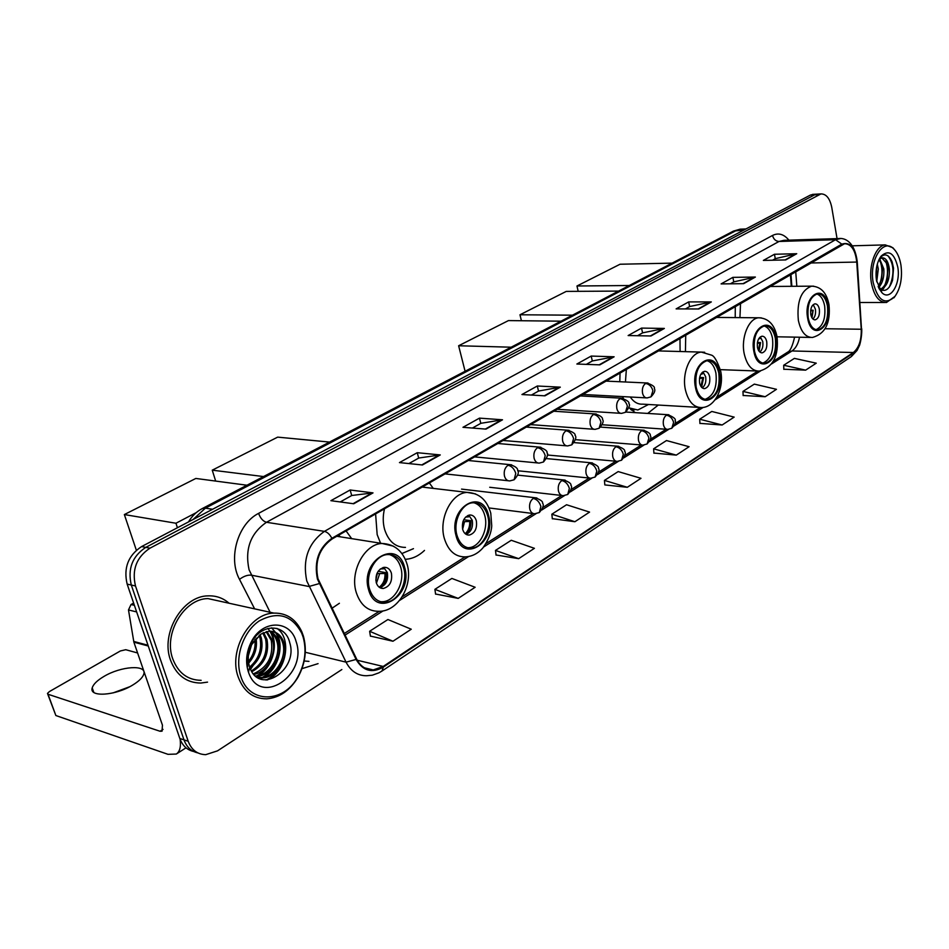 <?xml version="1.0" encoding="UTF-8"?>
<svg xmlns="http://www.w3.org/2000/svg" width="949" height="949" viewBox="0 0 949 949"><rect width="100%" height="100%" fill="white"/><g stroke="black" fill="none" stroke-linecap="round" stroke-linejoin="round"><path stroke-width="1.42" d="M622.651 396.599L623.351 398.402M628.914 407.619L635.249 412.649M647.704 413.42L658.286 405.057M375.602 513.86L377.168 534.619L380.585 543.231M405.318 559.293L405.804 559.269C412.578 558.795 418.817 555.841 424.5 550.42M331.925 608.309L339.398 603.279M791.3 286.313L790.398 274.38M433.242 488.379L429.292 482.863M660.753 350.976L659.923 349.707M620.065 372.72L619.792 381.735M679.982 338.129L680.101 351.51M735.297 306.195L735.214 317.583M351.676 538.641L346.077 530.906M813.447 194.331L810.387 195.079L141.591 546.577C128.174 555.45 123.37 567.965 127.154 584.11L179.824 738.488C182.469 745.677 187.095 750.007 193.703 751.501M837.054 238.614L831.751 207.333C829.865 198.353 826.259 193.893 820.932 193.916L149.966 548.178C136.526 557.122 131.697 569.72 135.493 585.972L188.199 741.264L183.999 739.876C186.645 747.077 191.271 751.43 197.902 752.913C191.271 751.43 186.645 747.077 183.999 739.876L131.306 585.035L183.999 739.876L179.824 738.488M149.966 548.178L145.766 547.383C132.338 556.28 127.522 568.842 131.306 585.035C127.522 568.842 132.338 556.28 145.766 547.383L814.598 194.853L145.766 547.383L141.591 546.577M817.647 194.106L814.598 194.853L817.647 194.106M170.512 660.136C176.324 675.202 186.419 682.841 200.797 683.055L207.546 682.129L200.797 683.055C186.419 682.841 176.324 675.202 170.512 660.136C160.345 633.208 182.683 595.865 208.092 595.865C182.683 595.865 160.345 633.208 170.512 660.136M317.986 578.724C314.51 561.583 319.208 548.344 332.079 538.985L844.574 243.715C851.312 243.976 855.369 250.097 856.745 262.066L861.241 329.244C861.538 340.181 858.904 347.951 853.329 352.518L383.194 666.459L373.206 669.935C365.982 670.041 360.442 666.4 356.587 658.997L317.986 578.724M317.429 579.056L356.1 659.448C362.909 670.99 371.996 673.541 383.372 667.088L853.412 353.016C859.118 348.319 861.822 340.371 861.514 329.149L857.03 261.995C855.037 247.464 849.96 241.509 841.81 244.142L331.877 538.32C318.686 547.905 313.87 561.476 317.429 579.056M772.545 260.216L775.369 258.638L796.733 253.715L774.455 254.261L763.364 260.417L785.701 259.931L796.733 253.715M775.274 258.697L774.455 254.261M730.362 283.81L733.874 281.853L755.368 277.061L732.889 277.357L721.11 283.905L743.625 283.68L755.368 277.061M733.767 281.9L732.889 277.357M685.439 308.923L689.721 306.527L711.323 301.924L688.677 301.912L676.115 308.888L698.82 308.983L711.323 301.924M689.626 306.586L688.677 301.912M637.526 335.721L642.675 332.838L664.347 328.437L641.548 328.093L628.143 335.543L650.99 335.982L664.347 328.437M642.568 332.897L641.548 328.093M340.252 501.938L351.806 495.485L373.016 492.887L350.134 489.992L330.893 500.681L353.74 503.765L373.016 492.887M351.711 495.544L350.134 489.992M408.889 463.575L418.794 458.023L440.265 454.927L417.252 452.697L399.458 462.59L422.435 464.986L440.265 454.927M418.699 458.082L417.252 452.697M472.412 428.046L480.894 423.301L502.507 419.79L479.482 418.129L462.97 427.311L485.995 429.114L502.507 419.79M480.799 423.361L479.482 418.129M531.393 395.069L538.629 391.024L560.313 387.156L537.312 386.006L521.95 394.535L544.963 395.828L560.313 387.156M538.522 391.083L537.312 386.006M586.292 364.369L592.413 360.94L614.122 356.788L591.203 356.065L576.873 364.025L599.827 364.855L614.122 356.788M592.318 361L591.203 356.065M229.077 603.232C223.074 598.012 216.087 595.557 208.092 595.865C216.087 595.557 223.074 598.012 229.077 603.232M188.199 741.264C191.508 749.947 197.345 754.408 205.719 754.669L217.535 750.849L341.854 669.543M699.935 423.373L722.142 424.998L734.158 417.109L711.774 411.451L699.71 419.209L699.935 423.527M743.15 395.484L765.179 396.729L776.46 389.315L754.325 384.12L742.972 391.403L743.15 395.626M783.803 369.232L805.642 370.146L816.259 363.17L794.384 358.378L783.696 365.246L783.815 369.375M552.306 518.664L574.904 521.725L589.566 512.092L566.553 504.749L551.855 514.204L552.33 518.83M496.03 554.987L518.676 558.664L534.417 548.32L511.25 540.278L495.485 550.42L496.054 555.153M435.567 594.027L458.201 598.392L475.141 587.265L451.866 578.439L434.903 589.341L435.591 594.193M370.418 636.079L392.969 641.239L411.261 629.223L387.927 619.519L369.624 631.275L370.442 636.257M653.908 453.076L676.293 455.117L689.093 446.706L666.483 440.55L653.624 448.818L653.92 453.231M627.313 487.288L641.002 478.308L618.179 471.582L604.442 480.408L604.821 484.927L627.313 487.288L604.442 480.408M574.904 521.725L551.855 514.204M518.676 558.664L495.485 550.42M458.201 598.392L434.903 589.341M392.969 641.239L369.624 631.275M676.293 455.117L653.624 448.818M722.142 424.998L699.71 419.209M765.179 396.729L742.972 391.403M805.642 370.146L783.696 365.246M103.904 676.459C97.189 680.433 93.299 684.253 92.207 687.906C88.898 697.468 115.493 695.724 132.611 685.107C139.123 681.145 142.872 677.408 143.845 673.885C146.846 664.371 120.938 666.151 103.904 676.459M133.631 603.089L131.033 604.513L134.39 605.32M180.132 739.354C181.081 746.816 179.8 751.715 176.289 754.052L168.02 754.336L55.861 715.534L47.723 694.099M124.663 689.093L118.222 691.477M137.605 652.971L125.754 649.709L120.369 650.967L49.407 691.572L47.474 693.422L48.031 694.253L160.049 731.264L162.054 731.181L162.445 725.166L133.88 642.165L128.483 609.946L131.033 604.513M112.99 692.924L129.562 686.791M303.134 637.123L301.687 633.149C291.877 615.011 277.725 610.942 259.219 620.931C243.193 631.607 234.51 657.171 240.714 675.961C248.828 704.111 283.965 703.446 298.057 676.507C305.068 663.47 306.764 650.35 303.134 637.123M303.36 635.984L301.841 631.82C295.958 619.139 286.657 612.9 273.905 613.101C249.801 613.279 228.495 650.195 238.045 676.578C243.513 691.358 253.075 698.784 266.74 698.844C279.552 697.752 289.991 690.504 298.057 677.123C305.388 663.517 307.156 649.792 303.36 635.984M222.232 601.725L207.997 598.594C184.153 598.582 163.228 633.576 172.742 658.82C178.175 672.96 187.653 680.136 201.152 680.326M250.524 646.969L248.804 652.77M256.076 638.155C257.523 647.479 255.056 655.806 248.662 663.137M254.961 639.436C255.744 647.609 253.573 654.964 248.424 661.477M260.085 634.667L261.343 638.06C263.68 650.148 259.919 660.184 250.073 668.179M259.124 635.367L259.931 637.728C262.221 649.235 258.804 659.021 249.682 667.088M263.644 632.603L267.001 639.424C269.409 653.695 264.368 664.478 251.876 671.773M262.79 633.019L265.578 639.08C267.986 652.805 263.264 663.434 251.402 670.967M266.954 631.5L272.695 640.789C276.539 653.802 267.215 671.975 253.881 674.442M266.147 631.702L271.272 640.445C273.632 656.364 267.665 667.503 253.371 673.849M270.097 631.168C274.237 633.374 277.025 637.04 278.448 642.165C282.838 656.471 270.762 676.471 256.384 676.364L255.91 676.376M269.326 631.18C273.122 633.481 275.685 637.028 277.013 641.821C281.307 655.925 269.67 675.652 255.423 675.961M261.129 633.991L251.544 644.727C248.057 652.022 247.369 659.247 249.445 666.388L249.67 667.076C259.148 696.151 298.496 669.828 289.801 642.959C285.554 623.113 260.69 623.054 251.165 643.256L250.548 644.513C247.321 651.833 246.396 659.164 247.772 666.518C246.586 658.535 247.784 651.061 251.378 644.086L261.129 633.991L269.042 631.204C276.515 631.121 281.58 635.237 284.249 643.564C288.626 657.918 276.527 678.001 262.138 677.906L257.155 677.301M272.351 631.37C277.559 633.149 281.046 637.087 282.79 643.208C287.179 657.55 275.08 677.622 260.69 677.527L257.06 677.23M248.187 671.311L248.496 672.2C260.014 707.42 308.105 675.024 296.088 641.512C290.358 619.436 261.782 619.436 250.975 642.532C246.349 652.236 245.423 661.833 248.187 671.311M281.367 664.49C277.915 671.595 272.778 676.779 265.957 680.03M271.616 627.835L275.471 632.331M275.886 633.007C278.674 637.823 279.789 643.552 279.255 650.219M275.945 662.319C272.956 668.831 268.46 673.849 262.458 677.384M261.699 677.788L259.706 678.701M267.855 628.44L269.765 631.014M270.192 631.714C273.075 636.72 274.166 642.698 273.442 649.65M270.595 660.065C267.63 666.898 263.039 672.165 256.835 675.83M260.216 654.952L250.56 669.318M250.619 646.744L248.745 653.137M250.548 644.513L251.141 643.173M276.883 628.368C292.197 638.202 286.669 671.762 267.179 679.994M276.942 633.778C284.297 646.293 278.164 669.223 263.964 677.111M262.576 677.894L260.299 678.95M271.236 632.485C278.543 644.952 272.446 667.681 258.342 675.558M256.93 676.34L256.277 676.673M251.71 644.407L248.389 655.676M369.564 589.092C372.506 597.929 377.761 602.33 385.318 602.307C397.88 602.081 408.224 582.52 403.693 567.976C400.81 558.985 395.484 554.513 387.726 554.56C375.341 554.809 364.867 574.489 369.564 589.092M380.478 601.713L382.388 601.725C394.95 601.512 405.282 581.986 400.763 567.478C398.699 560.634 394.914 556.328 389.387 554.548M340.205 536.814L338.829 535.094M376.243 582.603C377.548 586.541 379.885 588.499 383.277 588.487C389.778 586.589 392.495 581.5 391.415 573.243C390.122 569.27 387.761 567.288 384.345 567.312C377.844 569.222 375.152 574.323 376.243 582.603M379.825 587.645C385.946 585.343 388.449 580.302 387.322 572.52L383.657 567.395M382.91 567.573L383.633 568.795L384.701 568.143M380.3 568.961L383.633 568.795M378.153 571.286L386.243 572.721C386.729 578.332 385.211 583.101 381.688 587.051M379.197 587.217C383.337 583.991 385.258 579.424 384.974 573.504L386.243 572.721M384.974 573.504L376.895 573.599M136.348 550.206L124.355 514.56L195.838 478.45L246.977 485.224M196.206 512.65L175.956 523.243L124.355 514.56M177.427 527.751L175.956 523.243M456.908 535.082C459.613 543.836 464.5 548.19 471.546 548.142C482.685 547.834 491.689 529.767 487.75 516.007C485.093 507.122 480.158 502.697 472.934 502.768C461.938 503.089 452.827 521.262 456.908 535.082M467.513 547.715L468.604 547.692C479.743 547.383 488.747 529.352 484.797 515.615C482.851 508.652 479.186 504.346 473.836 502.721M384.535 508.7C382.779 515.841 382.803 522.757 384.606 529.435C388.532 541.404 395.484 547.395 405.472 547.395M401.913 553.528L413.467 548.664M462.649 529.293C463.847 533.196 466.018 535.129 469.174 535.106C474.915 533.338 477.311 528.581 476.351 520.835C475.164 516.908 472.97 514.951 469.791 514.975C464.061 516.754 461.677 521.535 462.649 529.293M466.066 534.346C471.202 531.962 473.266 527.276 472.246 520.277L468.759 515.165M469.411 515.604L468.521 516.873L467.762 515.532M465.639 517.063L468.521 516.873M463.729 519.732L470.858 520.704C471.262 525.971 469.921 530.444 466.813 534.097M465.212 533.718C468.462 530.657 469.957 526.553 469.696 521.416L470.858 520.704M469.696 521.416L462.887 521.76M215.672 481.084L212.244 470.17L277.677 437.133L329.552 442.08M263.549 476.564L212.244 470.17M696.139 387.156C698.203 395.496 702.011 399.636 707.563 399.588C716.495 396.409 720.244 387.595 718.808 373.135C716.78 364.713 712.948 360.513 707.29 360.573C698.381 363.764 694.668 372.625 696.139 387.156M705.024 399.387C713.743 395.947 717.373 387.168 715.914 373.028C714.36 366.112 711.335 361.972 706.851 360.632M626.376 369.078L625.45 381.996M630.255 397.014C633.742 402.103 637.894 404.476 642.734 404.155L698.511 407.37M629.14 407.868L637.835 409.992L648.511 404.488M630.753 409.505L634.478 409.873M699.615 383.088C700.528 386.801 702.224 388.639 704.704 388.616C708.678 387.204 710.338 383.289 709.686 376.872C708.784 373.135 707.088 371.284 704.585 371.308C700.611 372.72 698.962 376.646 699.615 383.088M702.236 387.88C705.214 385.519 706.353 381.795 705.653 376.706L702.995 371.866M702.307 372.388L702.782 373.586L701.94 374.108L701.548 373.194M700.872 374.214L701.94 374.108M699.662 377.441L703.6 377.595L701.608 387.311M700.931 386.445L702.746 378.117L703.6 377.595M702.746 378.117L699.484 378.449M465.093 371.273L458.628 345.756L508.462 320.584L560.978 321.189M511.179 347.204L458.628 345.756M754.467 351.083C756.377 359.28 759.912 363.36 765.108 363.313C773.198 360.335 776.602 351.96 775.321 338.188C773.459 329.92 769.888 325.792 764.609 325.827C756.531 328.829 753.15 337.251 754.467 351.083M762.794 363.135C770.564 359.73 773.791 351.391 772.474 338.129C771.027 331.32 768.204 327.251 763.981 325.934M685.736 334.807L685.427 351.652M757.456 347.393C758.298 351.047 759.888 352.862 762.201 352.838C765.796 351.51 767.314 347.785 766.733 341.676C765.902 338.01 764.313 336.183 761.976 336.207C758.381 337.536 756.875 341.26 757.456 347.393M759.852 352.067C762.391 349.754 763.364 346.266 762.747 341.593L760.327 336.883M759.473 337.69L759.841 338.686L758.832 338.579M757.421 342.506L760.576 342.565L759.046 351.225M758.453 350.311L759.793 343.052L760.576 342.565M759.793 343.052L757.314 343.313M521.404 320.738L519.981 314.771L566.256 291.402L618.606 291.094M572.472 315.187L519.981 314.771M808.204 317.856C809.96 325.91 813.269 329.92 818.121 329.884C825.488 327.073 828.607 319.101 827.457 305.946C825.737 297.832 822.415 293.787 817.48 293.81C810.114 296.634 807.03 304.653 808.204 317.856M815.998 329.718C822.949 326.349 825.832 318.425 824.645 305.946C823.305 299.243 820.671 295.246 816.709 293.953M740.54 303.17L739.935 317.63M810.778 314.499C811.561 318.081 813.032 319.86 815.191 319.849C818.477 318.603 819.853 315.056 819.343 309.208C818.572 305.614 817.089 303.822 814.906 303.834C811.632 305.092 810.256 308.639 810.778 314.499M812.937 319.03C815.132 316.776 815.95 313.502 815.405 309.196L813.222 304.629M812.225 305.78L811.68 306.752M810.695 310.24L813.139 310.252L811.988 317.879M811.478 316.895L813.139 310.252M812.415 310.703L810.624 310.904M578.178 291.331L576.968 285.993L620.053 264.237L672.117 263.134M629.27 285.519L576.968 285.993M900.957 265.186C899.735 257.855 897.327 252.422 893.721 248.875C883.175 237.618 868.976 260.323 873.175 282.458C877.825 300.608 885.002 305.376 894.693 296.752C900.459 288.698 902.546 278.164 900.957 265.186M895.465 250.821L892.902 247.76L885.251 244.889C875.725 245.518 868.264 265.732 871.384 282.885C874.053 295.993 879.082 302.529 886.461 302.494L895.014 296.349M877.291 264.178L878.299 269.006L876.722 281.794M876.639 267.037L876.259 278.887M879.687 258.935L883.816 268.923C884.349 276.894 882.606 283.158 878.572 287.689M878.988 259.611L881.277 263.644L882.44 268.947L881.645 279.243L878.145 286.657M879.177 259.219L882.072 257.808C885.856 257.784 888.276 261.461 889.355 268.828C889.806 279.884 886.841 286.835 880.47 289.682M881.799 257.855L886.757 263.395L887.967 268.852L887.125 279.362C885.702 284.57 883.341 287.927 880.055 289.409M880.257 258.531L879.059 259.457M876.473 280.418L881.918 292.672C890.198 301.402 900.886 283.905 897.79 267.155C894.314 253.063 888.774 249.385 881.135 256.111C876.757 262.363 875.203 270.465 876.473 280.418M881.918 292.672L879.023 288.555C884.753 292.636 889.272 289.836 892.57 280.18L893.531 268.152L892.131 261.9C888.762 254.308 884.717 252.92 880.008 257.748L881.135 256.111M888.05 255.862C894.136 264.213 894.563 274.629 889.332 287.132M885.678 261.046C888.276 268.437 888.062 276.289 885.037 284.593M882.819 288.686L881.574 290.228M880.186 261.26C882.736 268.555 882.534 276.313 879.581 284.534M876.354 268.804L876.093 277.227M884.302 287.452L882.096 290.394M741.632 229.112L736.815 230.227L205.387 508.166L193.05 519.542M212.576 509.269L205.387 508.166L202.173 508.617L733.399 231.117L740.101 229.172L745.95 228.946M127.154 584.11L135.493 585.972M810.387 195.079L818.809 194.616M733.399 231.117L744.052 229.943M254.617 608.855L239.504 579.365C227.807 558.119 237.926 523.658 258.591 513.373L772.533 235.447C773.542 239.195 775.701 241.2 779.01 241.473L266.479 522.282C250.489 533.362 244.688 549.198 249.077 569.815L270.097 612.259M772.533 235.447C778.465 232.564 783.91 234.118 788.892 240.144M783.981 240.311L779.01 241.473L835.559 239.706L840.672 238.519M383.372 667.088L381.949 671.05L378.865 672.853L372.34 675.19L366.765 675.735C357.785 675.854 350.881 671.323 346.053 662.153L306.764 580.942C302.399 559.519 308.295 542.994 324.428 531.369C327.322 532.057 329.813 534.37 331.877 538.32M319.196 583.611L308.935 586.494L251.248 575.153C247.594 574.833 243.679 576.233 239.504 579.365M853.412 353.016L851.383 356.563L857.077 350.43L859.391 345.638C859.26 346.575 862.06 337.986 861.739 328.947L861.728 328.781M861.514 329.149L857.244 261.71M305.293 652.271L346.053 662.153L356.1 659.448M857.03 261.995L857.255 261.841C854.669 241.093 844.325 237.772 838.88 238.555L784.313 240.299M841.81 244.142L835.559 239.706L324.428 531.369L266.479 522.282C263.051 521.286 260.417 518.308 258.591 513.373M318.069 663.648L301.972 668.654M304.166 661.002L308.959 661.382M853.329 352.518L792 350.964C795.725 348.39 798.228 343.799 799.521 337.215M861.241 329.244L825.132 328.745M856.745 262.066L810.126 262.992M796.828 286.278L795.701 271.319M383.194 666.459L357.227 660.243M344.985 635.142L383.182 610.848M399.588 600.42L468.616 556.541M483.682 546.968L536.007 513.706M541.843 509.981L564.453 495.615M570.207 491.962L591.903 478.166M597.562 474.571L618.404 461.321M623.967 457.786L643.991 445.057M649.472 441.57L668.725 429.328M674.122 425.899L703.197 407.418M714.988 399.92L760.517 370.976M771.596 363.93L792 350.964L787.872 352.02C790.339 350.869 792.569 345.899 794.598 337.12M613.339 356.848L599.175 364.831M559.53 387.204L544.323 395.792M501.724 419.826L485.354 429.055M439.47 454.939L421.795 464.915M372.245 492.875L353.099 503.682M663.565 328.508L650.35 335.97M710.54 301.996L698.179 308.983M754.585 277.155L742.996 283.692M795.962 253.81L785.072 259.955M163.05 729.39L160.049 731.264M148.269 646.008L133.88 642.165M48.031 694.253L55.861 715.534M133.702 641.429L148.008 645.249M136.644 611.927L128.483 609.946M404.618 567.407C397.702 537.846 359.41 560.598 368.592 589.685C376.373 619.341 413.622 595.403 404.618 567.407M336.776 536.268L382.091 543.469C394.713 544.109 403.1 551.191 407.228 564.691C413.289 585.225 398.07 611.915 378.687 611.298C367.963 611.322 360.49 605.071 356.278 592.556C349.529 571.796 364.487 543.824 382.091 543.469L393.301 546.126M379.624 573.777L376.445 583.232M377.263 573.659L375.816 580.219M488.581 515.485C482.448 487.098 447.881 507.632 456.03 535.616C462.898 564.121 496.576 542.472 488.581 515.485M422.032 487.051L467.11 492.401C479.091 492.97 486.979 499.898 490.775 513.195L491.736 525.782C491.368 532.603 488.45 539.934 483.005 547.787C477.928 553.587 471.973 556.612 465.14 556.873C455.14 556.944 448.201 550.764 444.31 538.356C438.45 518.7 451.463 492.863 467.11 492.401L475.52 493.907M464.488 521.748L462.637 529.257M719.425 372.755C715.226 347.725 689.876 362.791 695.498 387.548C700.16 412.708 724.965 396.765 719.425 372.755M657.859 350.905L701.299 352.091L711.299 355.068C714.229 355.792 717.373 361.225 720.73 371.379C724.194 387.761 715.155 407.346 701.714 407.548C693.826 407.631 688.393 401.747 685.427 389.92C681.584 373.218 690.314 352.66 701.299 352.091L704.668 352.269M631.5 410.158L633.979 409.885M775.891 337.832C772.118 313.656 748.797 327.512 753.874 351.45C758.061 375.757 780.897 361.083 775.891 337.832M715.843 317.429L758.654 317.785C768.322 318.152 774.455 324.439 777.029 336.634C778.975 355.804 773.091 367.287 759.378 371.071C751.999 371.142 746.946 365.365 744.206 353.728C740.778 337.749 748.666 318.354 758.654 317.785L761.288 317.868M827.991 305.625C824.574 282.244 803.056 295.032 807.658 318.2C811.419 341.699 832.522 328.14 827.991 305.625M769.425 286.491L811.585 286.159C820.826 286.503 826.626 292.636 828.975 304.57C830.778 322.862 825.286 333.823 812.51 337.453C805.606 337.5 800.897 331.818 798.358 320.382C796.662 301.592 801.075 290.18 811.585 286.159L813.661 286.171M508.012 465.259C504.832 467.667 503.646 471.262 504.453 476.018C505.437 479.316 507.205 480.953 509.767 480.918L514.109 479.779L515.77 473.373C514.275 468.77 511.689 466.066 508.012 465.259L509.957 464.607C515.426 466.327 518 468.332 517.679 470.621C519.222 472.365 518.035 475.425 514.109 479.779M511.653 464.82L468.071 460.479M537.549 447.691C534.477 450.04 533.326 453.551 534.097 458.237C535.046 461.511 536.766 463.136 539.257 463.1L543.492 461.985L545.212 455.627C543.765 451.095 541.215 448.45 537.549 447.691L539.364 447.086C545.165 449.233 547.703 451.178 546.968 452.922C548.605 454.049 547.443 457.074 543.492 461.985M540.883 447.252L497.525 443.468M566.019 430.763C563.054 433.029 561.938 436.481 562.674 441.095C563.599 444.346 565.26 445.959 567.692 445.923L571.808 444.832L573.587 438.533C572.2 434.073 569.673 431.475 566.019 430.763L567.716 430.194C573.184 432.127 575.628 433.847 575.047 435.342C576.731 437.003 575.652 440.158 571.808 444.832M569.08 430.324L525.96 427.05M593.469 414.44C590.622 416.635 589.543 420.004 590.242 424.559C591.132 427.785 592.745 429.387 595.106 429.363L599.116 428.272L600.966 422.032C599.614 417.643 597.123 415.104 593.469 414.44L595.07 413.894C600.492 415.638 602.971 417.524 602.52 419.565C604.003 421.071 602.876 423.978 599.116 428.272M596.292 414.001L553.409 411.202M619.982 398.675C617.218 400.81 616.174 404.108 616.85 408.592C617.704 411.807 619.282 413.396 621.571 413.373L625.486 412.293L627.396 406.113C626.079 401.783 623.612 399.304 619.982 398.675L621.488 398.165C627.17 400.241 629.614 402.079 628.819 403.693C630.397 404.642 629.282 407.512 625.486 412.293M622.591 398.248L579.934 395.887M645.581 383.455C642.912 385.519 641.904 388.758 642.544 393.171C643.375 396.362 644.905 397.951 647.135 397.928L650.967 396.86L652.912 390.739C651.643 386.468 649.199 384.048 645.581 383.455L647.004 382.969C652.698 385.057 655.13 386.907 654.288 388.509C655.617 390.312 654.502 393.088 650.967 396.86M648.001 383.028L605.569 381.083M533.243 498.415C530.171 500.847 529.02 504.394 529.791 509.044C530.705 512.187 532.377 513.753 534.797 513.741L539.329 512.543L540.894 506.446C539.447 501.95 536.897 499.281 533.243 498.415L535.236 497.727C540.669 499.779 543.101 501.57 542.52 503.1C544.133 504.821 543.077 507.976 539.329 512.543M536.897 497.964L461.546 489.103M561.784 480.574C558.819 482.934 557.704 486.398 558.451 490.977C559.329 494.109 560.954 495.663 563.315 495.651L567.727 494.476L569.364 488.427C567.965 484.002 565.438 481.38 561.784 480.574L563.659 479.921C569.068 481.962 571.464 483.729 570.871 485.212C572.449 486.873 571.405 489.957 567.727 494.476M565.153 480.123L517.679 475.117M589.329 463.361C586.458 465.651 585.379 469.043 586.091 473.563C586.945 476.671 588.522 478.225 590.824 478.201L595.118 477.039L596.814 471.048C595.462 466.694 592.959 464.132 589.329 463.361L591.085 462.756C596.719 464.939 599.151 466.837 598.38 468.462C599.887 469.494 598.807 472.353 595.118 477.039M592.425 462.91L546.541 458.604M615.901 446.754C613.137 448.972 612.093 452.293 612.769 456.742C613.6 459.838 615.13 461.38 617.372 461.368L621.559 460.218L623.303 454.274C621.998 449.98 619.531 447.477 615.901 446.754L617.562 446.172C622.864 448.142 625.213 449.826 624.596 451.226C626.162 452.756 625.154 455.757 621.559 460.218M618.772 446.303L574.169 442.614M641.571 430.704C638.902 432.863 637.894 436.125 638.535 440.502C639.341 443.586 640.836 445.117 643.007 445.093L647.111 443.966L648.902 438.07C647.633 433.835 645.19 431.38 641.571 430.704L643.137 430.158C648.452 431.997 650.836 433.847 650.279 435.71C651.655 437.121 650.599 439.873 647.111 443.966M644.241 430.265L600.61 427.097M666.388 415.199C663.802 417.287 662.817 420.49 663.434 424.808C664.217 427.869 665.664 429.387 667.788 429.375L671.785 428.26L673.624 422.412C672.402 418.248 669.982 415.84 666.388 415.199L667.859 414.689C673.802 417.133 676.198 419.15 675.059 420.715C676.246 421.89 675.154 424.405 671.785 428.26M668.855 414.76L625.854 412.056M188.495 521.926C191.84 516.173 196.396 511.736 202.173 508.617M812.522 194.379L820.932 193.916M381.949 671.05L851.383 356.563M373.206 669.935L364.428 667.799M344.202 633.552L379.303 611.286M402.21 596.743L465.034 556.885M486.09 543.528L533.314 513.551M542.828 507.513L561.796 495.485M571.168 489.53L589.27 478.047M598.499 472.187L615.782 461.226M624.893 455.437L641.405 444.962M650.385 439.268L666.151 429.256M675.024 423.634L700.303 407.596M716.851 397.097L757.8 371.106M773.34 361.249L787.824 352.043M791.857 286.313L790.932 274.071M93.809 692.379L92.207 687.906M186.016 747.812L176.289 754.052M301.687 633.149L301.841 631.82M207.997 598.594L273.905 613.101M255.661 676.174L256.384 676.364M260.702 677.527L262.138 677.906M249.67 667.076L248.496 672.2M251.544 644.727L251.378 644.086M251.165 643.256L250.975 642.532M298.057 676.507L298.057 677.123M382.388 601.725L385.318 602.307M380.395 587.941L383.277 588.487M468.604 547.692L471.546 548.142M466.967 534.785L469.174 535.106M705.356 399.47L707.563 399.588M703.743 388.568L704.704 388.616M763.34 363.253L765.108 363.313M720.35 369.647L756.827 370.988M761.43 352.814L762.201 352.838M816.698 329.861L818.121 329.884M777.053 336.8L810.446 337.417M814.586 319.849L815.191 319.849M444.867 473.871L508.249 480.752M474.322 456.86L537.893 462.97M502.756 440.443L566.446 445.828M530.23 424.583L593.979 429.28M556.778 409.256L620.551 413.301M582.449 394.44L646.21 397.868M489.043 507.952L533.291 513.551M489.72 487.276L561.95 495.497M517.715 470.751L589.578 478.082M547.3 454.998L616.233 461.261M575.414 439.66L641.975 445.01M602.2 424.749L666.839 429.304M893.721 248.875L892.902 247.76M852.309 245.815L885.251 244.889M859.972 302.482L884.587 302.494M894.693 296.752L893.922 297.82"/></g></svg>
